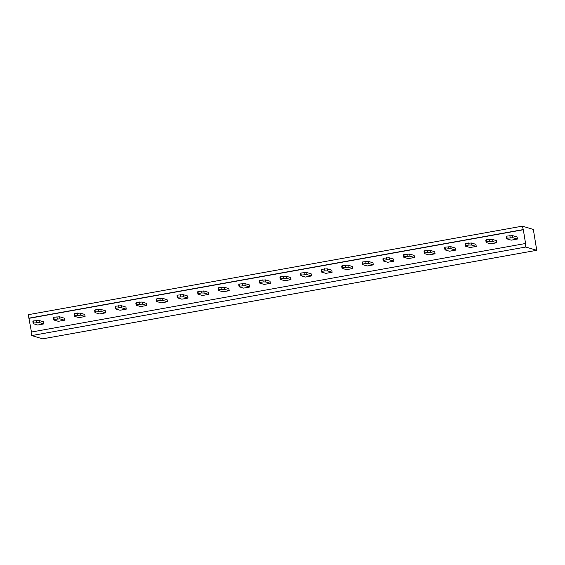 <?xml version="1.0" encoding="UTF-8"?>
<svg xmlns="http://www.w3.org/2000/svg" width="565" height="565" viewBox="0 0 565 565"><rect width="100%" height="100%" fill="white"/><g stroke="black" fill="none" stroke-linecap="round" stroke-linejoin="round"><path stroke-width="0.85" d="M525.782 247.032L536.75 250.302L42.643 338.845L31.668 335.582L31.096 332.1L525.21 243.557L525.782 247.032L31.668 335.582M31.463 332.036L28.25 314.698L522.357 226.155L523.324 229.75L525.598 243.67L525.21 243.557M522.357 226.155L533.332 229.418L536.75 250.302M28.822 318.18L522.929 229.637M29.21 318.3L523.324 229.75M393.897 261.185L387.724 262.287L383.218 260.952L383.586 260.324L386.672 259.766L389.391 259.844L393.897 261.185L393.558 259.095L389.052 257.753L389.391 259.844M414.484 257.492L408.311 258.601L403.805 257.259L404.173 256.63L409.978 256.15L414.484 257.492L414.145 255.408L409.639 254.066L409.978 256.15M435.071 253.805L428.899 254.914L424.393 253.572L424.76 252.943L427.846 252.393L430.565 252.463L435.071 253.805L434.732 251.715L430.226 250.373L430.565 252.463M476.253 246.425L470.073 247.534L465.567 246.192L465.934 245.563L469.028 245.012L471.747 245.083L476.253 246.425L475.907 244.341L471.401 242.999L471.747 245.083M455.665 250.118L449.486 251.22L444.98 249.878L445.347 249.257L448.433 248.699L451.16 248.777L455.665 250.118L455.319 248.028L450.814 246.686L451.16 248.777M496.84 242.738L490.66 243.84L486.154 242.505L486.522 241.877L489.615 241.326L492.334 241.396L496.84 242.738L496.494 240.648L491.988 239.306L492.334 241.396M352.722 268.559L346.55 269.667L342.044 268.326L342.411 267.704L348.217 267.224L352.722 268.559L352.383 266.475L347.878 265.133L348.217 267.224M373.31 264.872L367.137 265.981L362.631 264.639L362.998 264.01L366.085 263.46L368.804 263.53L373.31 264.872L372.971 262.781L368.465 261.447L368.804 263.53M290.961 279.633L284.781 280.734L280.275 279.393L280.643 278.771L286.455 278.291L290.961 279.633L290.615 277.542L286.109 276.2L286.455 278.291M311.548 275.939L305.368 277.048L300.863 275.706L301.237 275.077L307.042 274.597L311.548 275.939L311.202 273.856L306.696 272.514L307.042 274.597M332.135 272.252L325.956 273.361L321.45 272.019L321.824 271.391L324.91 270.84L327.629 270.91L332.135 272.252L331.796 270.162L327.29 268.82L327.629 270.91M64.495 320.214L58.315 321.323L53.809 319.981L54.176 319.352L59.989 318.872L64.495 320.214L64.149 318.123L59.643 316.781L59.989 318.872M85.082 316.52L78.902 317.629L74.396 316.287L74.764 315.666L80.576 315.185L85.082 316.52L84.736 314.437L80.23 313.095L80.576 315.185M105.669 312.833L99.489 313.942L94.984 312.6L95.358 311.972L101.163 311.492L105.669 312.833L105.323 310.743L100.817 309.408L101.163 311.492M146.844 305.453L140.671 306.562L136.165 305.22L136.532 304.591L142.338 304.111L146.844 305.453L146.505 303.37L141.999 302.028L142.338 304.111M126.256 309.147L120.077 310.249L115.571 308.914L115.945 308.285L119.031 307.727L121.75 307.805L126.256 309.147L125.917 307.056L121.411 305.714L121.75 307.805M249.787 287.006L243.607 288.115L239.101 286.773L239.468 286.151L245.281 285.671L249.787 287.006L249.44 284.922L244.935 283.581L245.281 285.671M229.192 290.7L223.02 291.801L218.514 290.466L218.881 289.838L221.967 289.287L224.686 289.358L229.192 290.7L228.853 288.609L224.347 287.267L224.686 289.358M188.018 298.08L181.845 299.182L177.339 297.84L177.707 297.218L183.512 296.738L188.018 298.08L187.679 295.989L183.173 294.648L183.512 296.738M208.605 294.386L202.432 295.495L197.927 294.153L198.294 293.525L201.38 292.974L204.099 293.044L208.605 294.386L208.266 292.303L203.76 290.961L204.099 293.044M167.431 301.767L161.258 302.875L156.752 301.533L157.119 300.905L162.925 300.425L167.431 301.767L167.092 299.676L162.586 298.334L162.925 300.425M270.374 283.319L264.194 284.428L259.688 283.086L260.055 282.458L263.149 281.907L265.868 281.977L270.374 283.319L270.028 281.229L265.522 279.894L265.868 281.977M517.427 239.044L511.247 240.153L506.741 238.811L507.116 238.19L512.921 237.71L517.427 239.044L517.081 236.961L512.575 235.619L512.921 237.71M43.908 323.9L37.728 325.009L33.222 323.667L33.589 323.039L39.402 322.559L43.908 323.9L43.562 321.817L39.056 320.475L39.402 322.559M383.218 260.952L382.872 258.862L383.247 258.233L389.052 257.753M403.805 257.259L403.459 255.175L403.834 254.547L409.639 254.066M424.393 253.572L424.054 251.482L424.421 250.853L430.226 250.373M465.567 246.192L465.228 244.101L465.595 243.48L471.401 242.999M444.98 249.878L444.641 247.795L445.008 247.166L450.814 246.686M486.154 242.505L485.815 240.415L486.183 239.786L491.988 239.306M342.044 268.326L341.698 266.242L342.065 265.614L347.878 265.133M362.631 264.639L362.285 262.548L362.652 261.927L368.465 261.447M280.275 279.393L279.936 277.309L280.304 276.68L286.109 276.2M300.863 275.706L300.524 273.615L300.891 272.994L306.696 272.514M321.45 272.019L321.111 269.929L321.478 269.3L327.29 268.82M53.809 319.981L53.47 317.89L53.837 317.262L59.643 316.781M74.396 316.287L74.057 314.204L74.425 313.575L80.23 313.095M94.984 312.6L94.645 310.51L95.012 309.888L100.817 309.408M136.165 305.22L135.819 303.137L136.186 302.508L141.999 302.028M115.571 308.914L115.232 306.823L115.599 306.195L121.411 305.714M239.101 286.773L238.762 284.689L239.129 284.061L244.935 283.581M218.514 290.466L218.175 288.376L218.542 287.747L224.347 287.267M177.339 297.84L176.993 295.756L177.361 295.128L183.173 294.648M197.927 294.153L197.581 292.063L197.955 291.441L203.76 290.961M156.752 301.533L156.406 299.443L156.773 298.814L162.586 298.334M259.688 283.086L259.349 280.996L259.716 280.374L265.522 279.894M506.741 238.811L506.402 236.728L506.77 236.099L512.575 235.619M33.222 323.667L32.883 321.577L33.25 320.955L39.056 320.475M386.333 257.682L386.672 259.766M383.247 258.233L383.586 260.324M403.834 254.547L404.173 256.63M406.92 253.989L407.259 256.079M427.507 250.302L427.846 252.393M424.421 250.853L424.76 252.943M468.682 242.922L469.028 245.012M465.595 243.48L465.934 245.563M445.008 247.166L445.347 249.257M448.094 246.615L448.433 248.699M489.269 239.235L489.615 241.326M486.183 239.786L486.522 241.877M345.159 265.063L345.498 267.146M342.065 265.614L342.411 267.704M365.746 261.369L366.085 263.46M362.652 261.927L362.998 264.01M280.304 276.68L280.643 278.771M283.39 276.13L283.736 278.213M300.891 272.994L301.237 275.077M303.977 272.436L304.323 274.526M321.478 269.3L321.824 271.391M324.564 268.749L324.91 270.84M53.837 317.262L54.176 319.352M56.924 316.711L57.27 318.801M74.425 313.575L74.764 315.666M77.511 313.024L77.857 315.108M98.098 309.33L98.444 311.421M95.012 309.888L95.358 311.972M139.28 301.95L139.619 304.041M136.186 302.508L136.532 304.591M115.599 306.195L115.945 308.285M118.685 305.644L119.031 307.727M239.129 284.061L239.468 286.151M242.215 283.51L242.555 285.593M221.628 287.197L221.967 289.287M218.542 287.747L218.881 289.838M180.454 294.577L180.793 296.66M177.361 295.128L177.707 297.218M201.041 290.883L201.38 292.974M197.955 291.441L198.294 293.525M156.773 298.814L157.119 300.905M159.867 298.264L160.206 300.354M262.803 279.816L263.149 281.907M259.716 280.374L260.055 282.458M506.77 236.099L507.116 238.19M509.856 235.548L510.202 237.632M36.337 320.397L36.676 322.488M33.25 320.955L33.589 323.039"/></g></svg>
